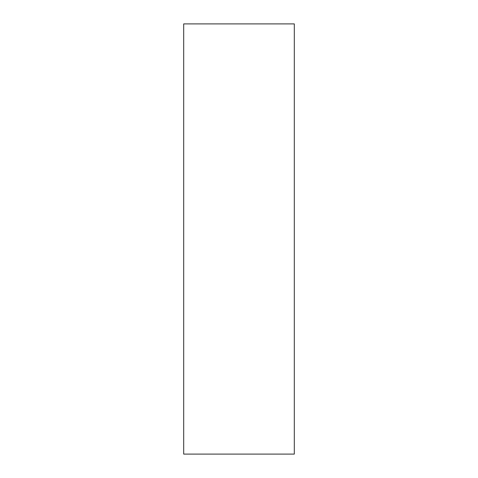 <?xml version="1.0" encoding="UTF-8"?>
<svg xmlns="http://www.w3.org/2000/svg" width="478" height="478" viewBox="0 0 478 478"><rect width="100%" height="100%" fill="white"/><g stroke="black" fill="none" stroke-linecap="round" stroke-linejoin="round"><path stroke-width="0.72" d="M294.311 23.9L183.689 23.9L183.689 454.1L294.311 454.1L294.311 23.9"/></g></svg>
